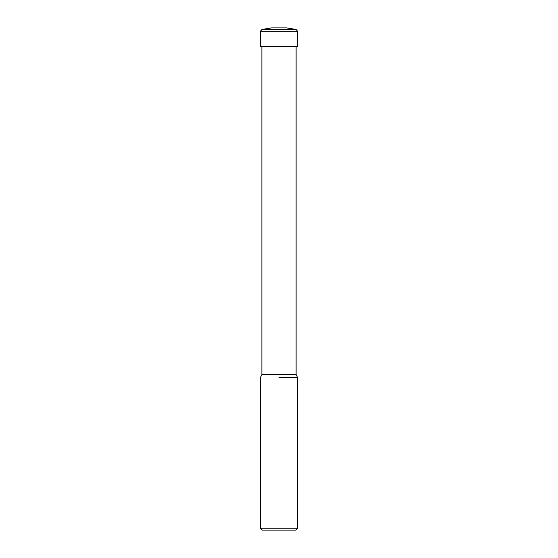 <?xml version="1.0" encoding="UTF-8"?>
<svg xmlns="http://www.w3.org/2000/svg" width="558" height="558" viewBox="0 0 558 558"><rect width="100%" height="100%" fill="white"/><g stroke="black" fill="none" stroke-linecap="round" stroke-linejoin="round"><path stroke-width="0.84" d="M261.89 46.502L261.89 374.606L296.11 374.606L297.602 377.578L297.602 528.238L260.398 528.238L262.26 530.1L295.74 530.1L297.602 528.238M279 377.578L297.602 377.578L279 377.578M261.967 29.421L271.558 27.9L286.442 27.9L296.033 29.421L297.602 31.255L260.398 31.255L261.967 29.421L296.033 29.421M260.398 31.255L260.398 46.502L297.602 46.502L297.602 31.255M296.11 46.502L296.11 374.606M261.89 374.606L260.398 377.578L260.398 528.238"/></g></svg>

